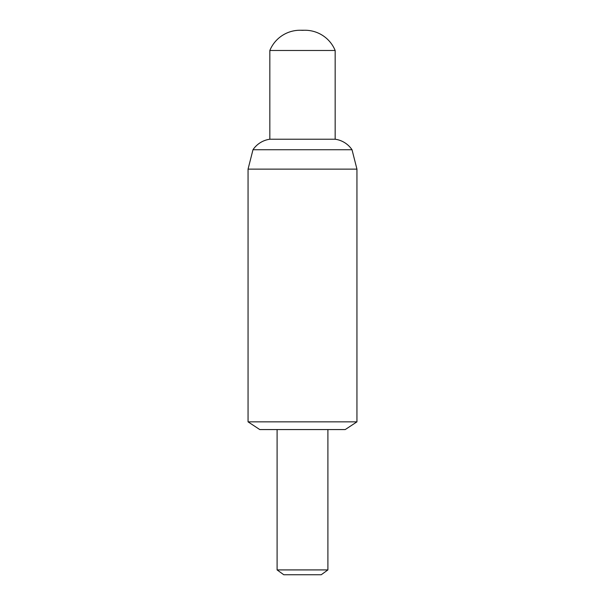 <?xml version="1.0" encoding="UTF-8"?>
<svg xmlns="http://www.w3.org/2000/svg" width="605" height="605" viewBox="0 0 605 605"><rect width="100%" height="100%" fill="white"/><g stroke="black" fill="none" stroke-linecap="round" stroke-linejoin="round"><path stroke-width="0.91" d="M327.902 569.918L277.098 569.918L283.775 574.75L321.225 574.75L327.902 569.918L327.902 429.573M277.098 569.918L277.098 429.573M248.058 421.851L259.787 429.573L345.213 429.573L356.942 421.851L356.942 169.128L248.058 169.128L248.058 421.851L356.942 421.851M248.058 169.128L252.981 149.737L352.019 149.737L356.942 169.128M352.019 149.737A24.374 24.374 0 0 0 335.162 139.226L335.162 50.48A32.662 32.662 0 0 0 302.5 30.341A32.662 32.662 0 0 0 269.838 50.48L335.162 50.48M252.981 149.737A24.374 24.374 0 0 1 269.838 139.226L335.162 139.226M269.838 139.226L269.838 50.48M304.958 30.25L300.042 30.25"/></g></svg>
